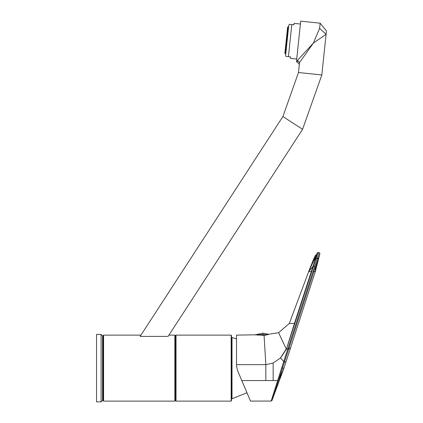 <?xml version="1.0" encoding="UTF-8"?>
<svg xmlns="http://www.w3.org/2000/svg" width="423" height="423" viewBox="0 0 423 423"><rect width="100%" height="100%" fill="white"/><g stroke="black" fill="none" stroke-linecap="round" stroke-linejoin="round"><path stroke-width="0.63" d="M269.62 334.17L264.074 335.386L265.84 364.674L265.84 380.563L241.792 380.563L237.446 370.321L236.51 365.736L236.51 335.116L255.867 334.799M264.074 335.386L255.571 334.725M280.423 358.006L273.168 363.024L273.168 380.563L277.641 380.563L283.764 361.39L280.502 358.091L286.419 349.065L317.885 252.573L317.43 252.7L308.674 271.635L311.296 271.635L294.445 323.463L289.3 323.463L278.604 332.711L270.234 333.974L278.604 332.711L286.234 348.917L280.423 358.006L273.168 363.024L265.84 364.674L236.51 364.674M286.212 348.996L287.746 349.065L283.764 361.39L284.573 361.707L282.495 368.126L283.965 368.126L271.968 400.539L282.495 368.126L281.681 367.862M241.792 380.563L250.506 401.094L271.169 401.057L277.641 380.563L278.461 380.531L277.541 383.375M286.445 348.986L294.445 323.463L294.768 323.558M277.631 380.605L276.816 383.164M276.071 385.527L275.96 385.876M277.705 380.356L278.524 380.335L283.965 368.126L315.262 271.635M285.948 362.019L284.473 362.035L288.708 349.017L287.878 348.663L287.746 349.065L288.581 349.419M318.006 259.151L313.882 271.635L315.315 271.635L319.947 253.493L318.006 259.151L317.245 257.993L314.622 266.453L312.972 266.331L311.296 271.635L311.577 271.719M312.972 266.331L315.579 258.368L312.348 262.313L308.674 271.635L312.925 266.49L313.274 266.596M317.43 252.7L315.569 258.4M316.838 254.519L317.266 253.192M316.071 258.167L315.595 258.321M313.935 263.328L314.432 261.826M314.823 260.647L314.924 260.341M289.3 323.463L308.674 271.635M288.317 350.223L288.163 350.704M287.963 351.307L287.476 352.803M286.614 355.447L286.334 356.298M285.625 358.482L284.579 361.707M283.659 361.718L284.473 362.035L283.622 364.652M281.993 369.665L282.495 368.126M307.891 290.104L304.333 301.054M297.279 322.738L293.435 334.53M319.756 254.038L319.656 254.339M317.885 252.573L319.069 252.573L317.245 257.993L318.101 258.871L315.315 271.635L315.51 266.633L314.68 266.268M315.458 266.802L314.622 266.453L313.052 271.286L313.882 271.635L288.708 349.017L290.612 347.674M103.587 401.115L103.149 400.676L103.149 335.571L103.587 335.132L103.587 401.115L174.852 401.115L175.291 400.676L175.291 335.571L174.852 335.132L168.92 335.132M299.532 62.578L297.528 60.309L313.38 43.077L299.532 62.578L298.49 72.518L282.902 116.526L140.124 336.391L140.944 335.132L103.587 335.132M140.124 336.391L168.1 336.391L302.582 129.306L282.902 116.526M326.096 34.311L319.608 28.357L313.38 43.077L326.096 34.311L321.824 74.966L302.582 129.306M319.608 28.357L320.153 23.196L300.705 21.15L296.423 61.895L297.348 61.991L297.528 60.309M326.085 34.437L326.45 30.969L320.153 23.196M300.404 24.021L294.133 23.365L293.98 24.82L289.269 24.328L288.724 25.745L285.657 54.911L285.895 56.407L290.606 56.904L290.453 58.363L296.724 59.024M288.623 26.691L287.614 27.178L284.869 53.277L285.758 53.964M287.788 34.644L287.693 35.024M103.149 338.871L102.71 338.871L102.71 397.377L103.149 397.377M101.097 334.397L102.562 335.867L102.562 400.385L101.097 401.85L96.55 401.85L96.55 334.397L101.097 334.397L101.097 401.85M231.159 401.115L176.026 401.115L175.73 400.824L175.73 335.423L176.026 335.132L231.159 335.132L231.45 335.423L231.45 400.824L231.159 401.115L231.159 335.132M266.337 335.048L257.047 335.048M267.997 334.646L256.052 334.646L255.793 335.048M262.905 334.646L262.905 333.155L256.052 334.646M273.168 380.563L265.84 380.563M271.169 401.057L271.968 400.539M313.052 271.286L287.878 348.663M316.023 258.321L315.579 258.368M275.151 390.725L273.369 396.214M272.687 398.318L272.19 399.835M319.069 252.573L319.947 253.493M317.15 258.273L316.039 258.273M174.852 401.115L174.852 335.132M321.824 74.966L298.49 72.518M231.45 337.908L232.01 337.485L232.01 398.762L246.963 392.75M288.423 56.677L291.791 24.592M288.259 26.654L285.393 53.922M176.026 401.115L176.026 335.132M269.054 334.344L262.905 333.155M270.234 333.974L278.604 332.711M312.348 262.313L315.516 254.947L312.438 262.064M311.196 265.136L308.7 271.561M297.348 61.991L299.336 64.444M232.01 398.762L231.45 398.339M232.01 337.485L236.51 338.897M175.291 397.377L175.73 397.377M175.291 338.871L175.73 338.871"/></g></svg>
